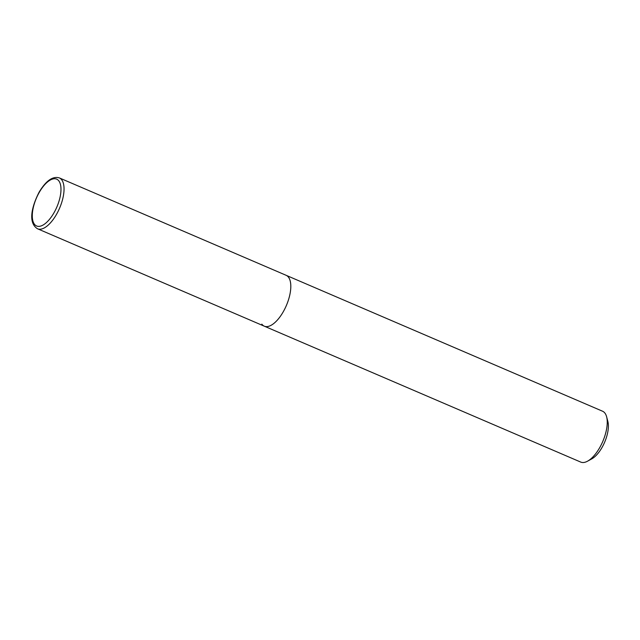 <?xml version="1.0" encoding="UTF-8"?>
<svg xmlns="http://www.w3.org/2000/svg" width="640" height="640" viewBox="0 0 640 640"><rect width="100%" height="100%" fill="white"/><g stroke="black" fill="none" stroke-linecap="round" stroke-linejoin="round"><path stroke-width="0.96" d="M264.296 326.176L580.728 462.08A27.672 12.128 -66.8 0 0 587.536 461.192A27.672 12.128 -66.8 0 0 602.784 441.44A27.672 12.128 -66.8 0 0 606.616 416.776A27.672 12.128 -66.8 0 0 605.04 413.272A27.672 12.128 -66.8 0 0 602.568 411.224L286.144 275.312A27.672 12.128 113.2 0 1 283.224 311.824A27.672 12.128 113.2 0 1 264.296 326.176A27.672 12.128 -66.8 0 0 284.872 308.744A27.672 12.128 -66.8 0 0 288.616 277.36A27.672 12.128 -66.8 0 0 286.144 275.312L59.384 177.92A27.672 12.128 113.2 0 1 56.464 214.432A27.672 12.128 113.2 0 1 37.536 228.776L264.296 326.176A27.672 12.128 -66.8 0 1 261.832 324.128M587.536 461.192L591.784 458.872A23.32 10.216 -66.8 0 0 604.632 442.232A23.32 10.216 -66.8 0 0 607.856 421.456L606.616 416.776M39.264 192.368A25.464 11.152 113.2 0 1 58.952 181.048A25.464 11.152 113.2 0 1 54 212.76A25.464 11.152 113.2 0 1 34.312 224.072A25.464 11.152 113.2 0 1 39.264 192.368M59.384 177.92C52.808 175.944 46.072 180.656 39.176 192.056C31.976 206.064 27.592 222.648 37.536 228.776"/></g></svg>
